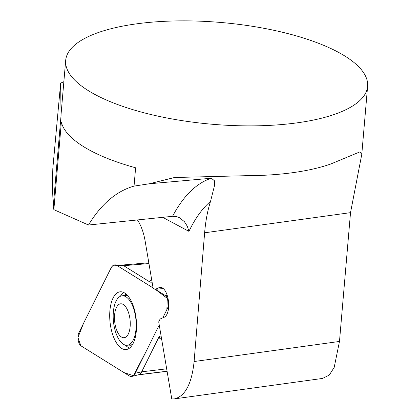 <?xml version="1.0" encoding="UTF-8"?>
<svg xmlns="http://www.w3.org/2000/svg" width="420" height="420" viewBox="0 0 420 420"><rect width="100%" height="100%" fill="white"/><g stroke="black" fill="none" stroke-linecap="round" stroke-linejoin="round"><path stroke-width="0.63" d="M53.855 209.654L61.352 122.204A151.52 51.077 4.9 0 0 135.613 167.785L134.043 186.107C116.293 191.184 101.115 204.152 88.499 225.02L53.855 209.654L53.245 206.472L52.39 185.54L52.81 168.672L60.643 83.15A179.015 60.343 -175.1 0 1 63.856 81.711M134.043 186.107L149.263 183.782L211.37 178.238L214.715 180.968L214.347 186.228L210.551 201.306C207.569 210.63 205.59 221.125 204.624 232.796L194.114 361.526L339.481 341.45L350.522 212.646L361.783 154.319L359.84 151.909L330.907 163.947A151.52 51.077 -175.1 0 1 245.795 175.702L174.5 177.508L149.263 183.782M137.45 219.949A35.038 15.892 84.1 0 1 145.142 241.075L153.116 288.141L155.096 289.375L159.185 287.606A15.152 6.872 84.1 0 1 160.136 287.354A15.152 6.872 84.1 0 1 168.073 298.673L168.389 300.526A15.152 6.872 84.1 0 1 164.209 317.242L160.12 319.011L158.708 321.851L171.775 398.958L174.395 398.89L322.544 378.431L329.269 375.092L334.189 367.406L339.481 341.45M136.07 23.914A151.52 51.077 4.9 0 0 65.683 60.428A151.52 51.077 4.9 0 0 212.284 124.262A151.52 51.077 4.9 0 0 367.61 86.315A151.52 51.077 4.9 0 0 291.485 34.545A151.52 51.077 4.9 0 0 136.07 23.914M60.643 83.15L61.052 115.427A151.52 51.077 -175.1 0 1 61.11 113.731L65.683 60.428M174.395 398.89C185.178 396.275 191.751 383.822 194.114 361.526M88.499 225.02L172.578 216.305A199.862 90.647 84.1 0 1 211.37 178.238M210.551 201.306A184.711 83.774 -95.9 0 0 188.947 231.373L187.309 226.228L184.438 221.718L179.671 217.807L176.836 216.673L172.578 216.305M155.096 289.375L163.244 288.53M115.012 323.941A17.047 7.733 -95.9 0 0 128.504 333.606A17.047 7.733 -95.9 0 0 123.611 304.726A17.047 7.733 -95.9 0 0 115.012 323.941M113.946 325.159A24.859 11.277 -95.9 0 0 127.249 345.245A24.859 11.277 -95.9 0 0 135.902 319.358A24.859 11.277 -95.9 0 0 122.126 295.79A24.859 11.277 -95.9 0 0 113.946 325.159M115.091 264.868A15.152 6.872 -95.9 0 0 110.969 268.118L78.818 332.834A7.518 3.413 84.1 0 0 78.172 340.111A7.518 3.413 84.1 0 0 81.029 345.881L129.229 375.858A15.152 6.872 -95.9 0 0 132.011 376.404A15.152 6.872 -95.9 0 0 135.277 373.244L159.243 325.001L146.465 350.721L133.413 375.695L123.958 372.582L80.855 345.76L77.947 337.544L83.486 323.431L109.043 271.992L112.413 266.033L117.017 265.503L153.079 287.931L117.017 265.503A15.152 6.872 -95.9 0 0 115.091 264.868L121.873 265.099L123.685 265.692L150.113 282.135L149.698 281.253L151.725 279.925M167.428 308.527A7.518 3.413 84.1 0 0 168.073 301.25A7.518 3.413 84.1 0 0 165.218 295.481L155.353 289.349L167.276 298.363L166.861 309.687L162.797 317.856L167.428 308.527L168.541 308.28M161.096 335.937L159.301 336.336L141.671 371.821L166.672 368.828M124.645 292.997A29.027 13.167 -95.9 0 0 120.598 291.779A29.027 13.167 -95.9 0 0 110.03 322.035A29.027 13.167 -95.9 0 0 126.578 349.487A29.027 13.167 -95.9 0 0 136.521 323.689A29.027 13.167 -95.9 0 0 124.645 292.997M135.277 373.244L141.671 371.821A14.222 6.452 -95.9 0 1 139.099 374.619L132.011 376.404M139.099 374.619L167.076 371.233M161.732 339.675L159.311 337.969L159.301 336.336M61.052 115.427L53.245 206.472M188.947 231.373L162.713 217.329M159.185 287.606L161.117 287.406M204.624 232.796L350.522 212.646M152.108 282.193L150.113 282.135M117.017 265.503L123.685 265.692L148.948 263.55M165.218 295.481L167.276 295.544M125.391 345.104A28.529 12.941 -95.9 0 0 127.937 347.235A28.529 12.941 -95.9 0 0 129.617 348.054M123.863 292.556A28.529 12.941 -95.9 0 0 120.335 296.31M129.412 345.019A27.316 12.39 -95.9 0 0 130.525 345.818A27.316 12.39 -95.9 0 0 131.365 346.28M125.937 293.937A27.316 12.39 -95.9 0 0 124.289 295.57M367.61 86.315L361.783 154.319M127.323 295.255L122.126 295.79M132.447 344.705L127.249 345.245M138.432 374.829L167.092 371.322M121.7 265.094L148.822 262.789"/></g></svg>
